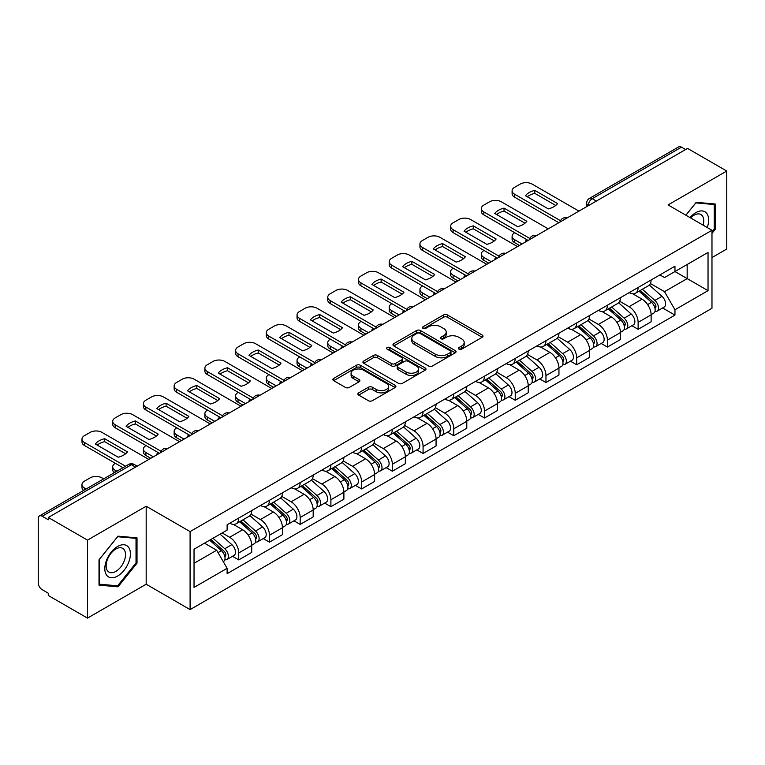 <?xml version="1.0" encoding="UTF-8"?>
<svg xmlns="http://www.w3.org/2000/svg" width="765" height="765" viewBox="0 0 765 765"><rect width="100%" height="100%" fill="white"/><g stroke="black" fill="none" stroke-linecap="round" stroke-linejoin="round"><path stroke-width="1.15" d="M458.971 349.127A1.913 1.109 0 0 0 461.678 349.127L482.218 337.269A2.735 1.578 0 0 0 483.011 336.151A2.735 1.578 0 0 0 482.218 335.041L447.42 314.951A2.735 1.578 0 0 0 443.547 314.951L423.016 326.808A1.913 1.109 0 0 0 422.452 327.592A1.913 1.109 0 0 0 423.016 328.367A1.913 1.109 0 0 0 425.723 328.367L428.381 326.837A8.75 5.049 0 0 1 440.745 326.837L443.652 328.51A8.75 5.049 0 0 1 446.215 332.077A8.75 5.049 0 0 1 443.652 335.653L440.994 337.183A1.913 1.109 0 0 0 440.43 337.967A1.913 1.109 0 0 0 440.994 338.752A1.913 1.109 0 0 0 443.7 338.752L446.358 337.212A8.75 5.049 0 0 1 458.723 337.212L461.63 338.885A8.75 5.049 0 0 1 464.192 342.462A8.75 5.049 0 0 1 461.63 346.029L458.971 347.568A1.913 1.109 0 0 0 458.407 348.343A1.913 1.109 0 0 0 458.971 349.127L458.971 347.568M358.689 392.847A2.735 1.578 0 0 0 357.886 393.965A2.735 1.578 0 0 0 358.689 395.084L368.453 400.717A2.735 1.578 0 0 0 372.316 400.717L395.132 387.549A2.735 1.578 0 0 0 395.926 386.43A2.735 1.578 0 0 0 395.132 385.321L360.334 365.23A2.735 1.578 0 0 0 356.461 365.23L333.655 378.398A2.735 1.578 0 0 0 332.851 379.517A2.735 1.578 0 0 0 333.655 380.626L345.445 387.434A2.735 1.578 0 0 0 349.309 387.434L359.072 381.802A2.735 1.578 0 0 0 359.875 380.683A2.735 1.578 0 0 0 359.072 379.564L353.229 376.189A7.315 4.227 0 0 1 351.087 373.205A7.315 4.227 0 0 1 355.601 369.304A7.315 4.227 0 0 1 363.566 370.222L386.478 383.447A7.315 4.227 0 0 1 388.62 386.43A7.315 4.227 0 0 1 384.107 390.332A7.315 4.227 0 0 1 376.131 389.414L372.316 387.214A2.735 1.578 0 0 0 368.453 387.214L358.689 392.847L358.689 395.084M190.093 531.589L146.172 506.229L87.487 540.119L48.291 517.484L687.563 148.41L726.75 171.035L668.065 204.924L711.976 230.275L190.093 531.589L190.093 609.59L711.976 308.276L711.976 230.275M428.572 366.005A2.735 1.578 0 0 0 432.435 366.005L455.242 352.837A2.735 1.578 0 0 0 456.045 351.728A2.735 1.578 0 0 0 455.242 350.609L420.454 330.518A2.735 1.578 0 0 0 416.581 330.518L393.774 343.686A2.735 1.578 0 0 0 392.971 344.805A2.735 1.578 0 0 0 393.774 345.923L428.572 366.005M387.874 349.538A1.913 1.109 0 0 1 389.815 349.815L389.815 347.54L425.187 367.965A2.735 1.578 0 0 1 425.99 369.074A2.735 1.578 0 0 1 425.187 370.193L402.38 383.361A2.735 1.578 0 0 1 398.508 383.361L363.719 363.27L363.719 361.042A2.735 1.578 0 0 0 362.916 362.161A2.735 1.578 0 0 0 363.719 363.27M363.719 361.042L373.473 355.409A2.735 1.578 0 0 1 377.346 355.409L391.451 363.557A2.735 1.578 0 0 0 395.323 363.557L401.797 359.818A2.735 1.578 0 0 0 402.6 358.699A2.735 1.578 0 0 0 401.797 357.58L387.109 349.098A1.913 1.109 0 0 1 386.545 348.324A1.913 1.109 0 0 1 387.731 347.3A1.913 1.109 0 0 1 389.815 347.54M87.487 540.119L87.487 618.11L48.291 595.486L48.291 593.21L42.19 589.691A5.575 3.213 -120 0 1 38.25 582.863L38.25 518.507A5.575 3.213 -120 0 1 39.407 515.964L128.616 464.451A5.575 3.213 60 0 1 131.398 464.728L42.19 516.241A5.575 3.213 -120 0 0 39.407 515.964M711.976 257.566L726.75 249.036L726.75 171.035M87.487 618.11L146.172 584.231L190.093 609.59M48.291 517.484L48.291 519.76L42.19 516.241M596.375 201.052L592.244 198.671A5.575 3.213 60 0 0 589.452 198.393L678.67 146.89A5.575 3.213 60 0 1 681.452 147.157L592.244 198.671A5.575 3.213 120 0 0 588.304 205.489L588.304 205.718M685.593 149.548L681.452 147.157M638.125 287.468A12.814 7.401 60 0 1 635.476 293.224L648.471 285.718A12.814 7.401 -120 0 0 651.12 279.961M619.679 301.267L629.069 306.689A12.814 7.401 60 0 1 638.125 322.381L651.13 314.874A12.814 7.401 -120 0 0 642.065 299.182L632.76 293.808M651.13 314.874L651.13 321.807L638.125 329.313L631.9 325.718M635.476 293.224A12.814 7.401 60 0 1 629.165 292.641M638.125 322.381L638.125 329.313M607.4 305.206A12.814 7.401 60 0 1 604.752 310.953L617.747 303.456A12.814 7.401 -120 0 0 620.405 297.7M601.175 343.447L607.4 347.052L620.405 339.545L620.405 332.612A12.814 7.401 -120 0 0 611.34 316.92L602.036 311.546M604.752 310.953A12.814 7.401 60 0 1 598.44 310.38M588.954 319.005L598.345 324.427A12.814 7.401 60 0 1 607.4 340.109L607.4 347.052M576.686 322.945A12.814 7.401 60 0 1 574.027 328.692L587.023 321.195A12.814 7.401 -120 0 0 589.681 315.438M570.451 361.185L576.686 364.79L589.681 357.284L589.681 350.351A12.814 7.401 -120 0 0 580.625 334.659L571.321 329.285M574.027 328.692A12.814 7.401 60 0 1 567.726 328.118M558.24 336.743L567.62 342.156A12.814 7.401 60 0 1 576.686 357.848L576.686 364.79M545.961 340.683A12.814 7.401 60 0 1 543.303 346.43L556.308 338.933A12.814 7.401 -120 0 0 558.957 333.177M539.727 378.924L545.961 382.529L558.957 375.022L558.957 368.08A12.814 7.401 -120 0 0 549.901 352.397L540.597 347.023M543.303 346.43A12.814 7.401 60 0 1 537.001 345.857M527.515 354.482L536.896 359.894A12.814 7.401 60 0 1 545.961 375.586L545.961 382.529M515.237 358.422A12.814 7.401 60 0 1 512.588 364.169L525.584 356.662A12.814 7.401 -120 0 0 528.232 350.915M509.002 396.662L515.237 400.258L528.232 392.761L528.232 385.818A12.814 7.401 -120 0 0 519.177 370.126L509.873 364.762M512.588 364.169A12.814 7.401 60 0 1 506.277 363.595M496.791 372.211L506.181 377.633A12.814 7.401 60 0 1 515.237 393.325L515.237 400.258M484.513 376.16A12.814 7.401 60 0 1 481.864 381.907L494.859 374.401A12.814 7.401 -120 0 0 497.508 368.654M478.278 414.401L484.513 417.996L497.508 410.499L497.508 403.557A12.814 7.401 -120 0 0 488.453 387.865L479.148 382.5M481.864 381.907A12.814 7.401 60 0 1 475.553 381.333M466.067 389.949L475.457 395.371A12.814 7.401 60 0 1 484.513 411.063L484.513 417.996M453.788 393.899A12.814 7.401 60 0 1 451.14 399.646L464.135 392.139A12.814 7.401 -120 0 0 466.793 386.392M447.563 432.139L453.788 435.734L466.793 428.237L466.793 421.295A12.814 7.401 -120 0 0 457.728 405.603L448.424 400.238M451.14 399.646A12.814 7.401 60 0 1 444.828 399.072M435.342 407.688L444.733 413.11A12.814 7.401 60 0 1 453.788 428.802L453.788 435.734M423.074 411.627A12.814 7.401 60 0 1 420.415 417.384L433.411 409.877A12.814 7.401 -120 0 0 436.069 404.13M416.839 449.877L423.074 453.473L436.069 445.966L436.069 439.034A12.814 7.401 -120 0 0 427.004 423.341L417.709 417.967M420.415 417.384A12.814 7.401 60 0 1 414.114 416.801M404.618 425.426L414.008 430.848A12.814 7.401 60 0 1 423.074 446.54L423.074 453.473M392.349 429.366A12.814 7.401 60 0 1 389.691 435.122L402.696 427.616A12.814 7.401 -120 0 0 405.345 421.869M386.115 467.616L392.349 471.211L405.345 463.705L405.345 456.772A12.814 7.401 -120 0 0 396.289 441.08L386.985 435.706M389.691 435.122A12.814 7.401 60 0 1 383.389 434.539M373.903 443.165L383.284 448.586A12.814 7.401 60 0 1 392.349 464.279L392.349 471.211M361.625 447.104A12.814 7.401 60 0 1 358.967 452.861L371.972 445.354A12.814 7.401 -120 0 0 374.62 439.607M355.39 485.354L361.625 488.95L374.62 481.443L374.62 474.51A12.814 7.401 -120 0 0 365.565 458.818L356.261 453.444M358.967 452.861A12.814 7.401 60 0 1 352.665 452.278M343.179 460.903L352.569 466.325A12.814 7.401 60 0 1 361.625 482.017L361.625 488.95M330.901 464.843A12.814 7.401 60 0 1 328.252 470.599L341.247 463.093A12.814 7.401 -120 0 0 343.896 457.336M324.666 503.093L330.901 506.688L343.896 499.182L343.896 492.249A12.814 7.401 -120 0 0 334.841 476.557L325.536 471.183M328.252 470.599A12.814 7.401 60 0 1 321.941 470.016M312.455 478.641L321.845 484.063A12.814 7.401 60 0 1 330.901 499.755L330.901 506.688M300.176 482.581A12.814 7.401 60 0 1 297.528 488.328L310.523 480.831A12.814 7.401 -120 0 0 313.181 475.075M293.951 520.831L300.176 524.427L313.181 516.92L313.181 509.987A12.814 7.401 -120 0 0 304.116 494.295L294.812 488.921M297.528 488.328A12.814 7.401 60 0 1 291.216 487.754M281.73 496.38L291.121 501.802A12.814 7.401 60 0 1 300.176 517.484L300.176 524.427M269.452 500.32A12.814 7.401 60 0 1 266.803 506.067L279.799 498.57A12.814 7.401 -120 0 0 282.457 492.813M263.227 538.56L269.452 542.165L282.457 534.659L282.457 527.726A12.814 7.401 -120 0 0 273.392 512.034L264.088 506.66M266.803 506.067A12.814 7.401 60 0 1 260.492 505.493M251.006 514.118L260.396 519.531A12.814 7.401 60 0 1 269.452 535.223L269.452 542.165M238.737 518.058A12.814 7.401 60 0 1 236.079 523.805L249.074 516.308A12.814 7.401 -120 0 0 251.733 510.551M232.503 556.298L238.737 559.904L251.733 552.397L251.733 545.455A12.814 7.401 -120 0 0 242.677 529.772L233.373 524.398M236.079 523.805A12.814 7.401 60 0 1 229.777 523.231M222.194 532.956L229.672 537.269A12.814 7.401 60 0 1 238.737 552.961L238.737 559.904M659.889 274.903L664.517 277.58L708.036 252.45L687.161 264.499L687.161 278.603L664.517 291.675L650.403 283.528M194.033 563.308L216.677 550.236L227.119 568.309L194.033 587.415L194.033 549.213L227.119 530.107L227.119 524.761L674.96 266.21L674.96 271.546L708.036 290.652L674.96 309.758L664.517 291.675M708.036 252.45L708.036 290.652M227.119 568.309L227.119 573.654L674.96 315.103L674.96 309.758M711.976 233.402L715.227 229.357L715.227 204.016L696.227 202.323L685.87 215.204M146.172 506.229L146.172 584.231M99.01 585.129L118.011 586.832L137.012 563.193L137.012 537.852L118.011 536.15L99.01 559.789L99.01 585.129M216.677 550.236L204.465 543.188M662.614 307.979L674.96 315.103M714.242 228.792L715.227 229.357M116.003 585.674L118.011 586.832M136.027 562.619L137.012 563.193M459.736 349.395L461.63 348.305A8.75 5.049 0 0 0 464.192 344.738L464.192 342.462M446.215 332.077L446.215 334.353A8.75 5.049 0 0 1 443.652 337.929L441.759 339.019M482.18 337.289L447.42 317.226A2.735 1.578 0 0 0 443.547 317.226L423.781 328.644M455.242 350.609L455.242 352.837L420.454 332.794A2.735 1.578 0 0 0 416.581 332.794L393.812 345.943M450.413 352.502A1.913 1.109 0 0 0 450.977 351.728A1.913 1.109 0 0 0 450.413 350.944L419.87 333.31A1.913 1.109 0 0 0 417.164 333.31L414.362 334.927A8.75 5.049 0 0 0 411.8 338.493A8.75 5.049 0 0 0 414.362 342.07L435.237 354.118A8.75 5.049 0 0 0 447.611 354.118L450.413 352.502L450.413 354.778A1.913 1.109 0 0 0 450.977 353.994L450.977 351.728M411.8 338.493L411.8 340.769A8.75 5.049 0 0 0 414.362 344.346L414.362 342.07M450.413 354.778L447.611 356.394A8.75 5.049 0 0 1 435.237 356.394L414.362 344.346M363.748 363.299L373.473 357.676L373.473 355.409M402.6 358.699L402.6 360.975A2.735 1.578 0 0 1 401.797 362.084L395.323 365.823A2.735 1.578 0 0 1 391.451 365.823L377.346 357.676A2.735 1.578 0 0 0 373.473 357.676M389.815 349.815L425.149 370.212M406.1 372.01A7.315 4.227 0 0 0 414.066 372.918A7.315 4.227 0 0 0 418.579 369.026A7.315 4.227 0 0 0 416.437 366.033L408.367 361.376A2.735 1.578 0 0 0 404.503 361.376L398.03 365.115A2.735 1.578 0 0 0 397.226 366.234A2.735 1.578 0 0 0 398.03 367.343L406.1 372.01L406.1 374.286A7.315 4.227 0 0 0 414.066 375.194A7.315 4.227 0 0 0 418.579 371.293L418.579 369.026M397.226 366.234L397.226 368.51A2.735 1.578 0 0 0 398.03 369.619L398.03 367.343M406.1 374.286L398.03 369.619M388.62 386.43L388.62 388.706A7.315 4.227 0 0 1 384.107 392.608A7.315 4.227 0 0 1 376.131 391.69L372.316 389.49A2.735 1.578 0 0 0 368.453 389.49L358.728 395.103M351.087 373.205L351.087 375.481A7.315 4.227 0 0 0 353.229 378.465L353.229 376.189M359.043 381.821L353.229 378.465M395.094 387.568L360.334 367.506A2.735 1.578 0 0 0 356.461 367.506L333.693 380.654M639.014 291.178L651.531 302.347A6.962 4.016 60 0 1 653.721 313.115L651.12 314.616M526.167 241.587L525.498 241.205A17.404 10.05 -0 0 1 526.856 239.713M639.349 291.475L645.239 294.869M514.749 232.723L514.549 232.837A8.358 4.82 -0 0 0 512.101 236.251A8.358 4.82 -0 0 0 514.549 239.655L522.026 243.978M640.276 290.442L654.209 302.873A3.347 1.932 60 0 1 655.261 308.046A3.347 1.932 60 0 1 654.955 308.161M642.361 289.247L654.878 300.416A6.962 4.016 60 0 1 657.068 311.183A6.962 4.016 60 0 1 654.964 311.403M649.342 285.049L661.974 296.323A6.962 4.016 60 0 1 664.154 307.09L657.068 311.183M519.473 245.46L514.549 242.61A8.358 4.82 180 0 1 512.101 239.206L512.101 236.251M555.734 205.45L534.754 193.335A17.404 10.05 180 0 0 527.324 196.777M558.861 222.72L514.549 197.131A8.358 4.82 180 0 1 512.101 193.727L512.101 190.762A8.358 4.82 -0 0 0 514.549 194.176L514.549 197.131M534.754 190.38A17.404 10.05 180 0 0 525.498 195.725L548.304 208.893A17.404 10.05 180 0 0 557.561 203.547L534.754 190.38L534.754 193.335M578.942 211.121L532.077 184.059A8.358 4.82 -0 0 0 520.257 184.059L514.549 187.358A8.358 4.82 -0 0 0 512.101 190.762M560.496 220.703L514.549 194.176M608.29 308.917L620.817 320.086A6.962 4.016 60 0 1 622.997 330.853L620.396 332.354M495.443 259.325L494.773 258.943A17.404 10.05 -0 0 1 496.131 257.451M608.624 309.213L614.515 312.608M484.025 250.461L483.824 250.576A8.358 4.82 -0 0 0 481.376 253.98A8.358 4.82 -0 0 0 483.824 257.394L491.312 261.716M609.552 308.18L623.485 320.611A3.347 1.932 60 0 1 624.536 325.785A3.347 1.932 60 0 1 624.23 325.9M611.637 306.975L624.163 318.154A6.962 4.016 60 0 1 626.344 328.921A6.962 4.016 60 0 1 624.24 329.141M618.617 302.787L631.249 314.061A6.962 4.016 60 0 1 633.439 324.829L626.344 328.921M488.749 263.198L483.824 260.349A8.358 4.82 180 0 1 481.376 256.944L481.376 253.98M577.575 326.655L590.092 337.824A6.962 4.016 60 0 1 592.273 348.591L589.681 350.093M464.718 277.064L464.049 276.681A17.404 10.05 -0 0 1 465.407 275.19M577.9 326.942L583.791 330.346M453.301 268.199L453.1 268.314A8.358 4.82 -0 0 0 450.652 271.718A8.358 4.82 -0 0 0 453.1 275.132L460.587 279.454M578.837 325.919L592.76 338.35A3.347 1.932 60 0 1 593.812 343.523A3.347 1.932 60 0 1 593.506 343.638M580.922 324.714L593.439 335.892A6.962 4.016 60 0 1 595.619 346.66A6.962 4.016 60 0 1 593.525 346.88M587.903 320.525L600.525 331.8A6.962 4.016 60 0 1 602.715 342.557L595.619 346.66M458.025 280.927L453.1 278.087A8.358 4.82 180 0 1 450.652 274.683L450.652 271.718M707.243 227.54A18.102 10.452 120 0 0 706.917 213.645A18.102 10.452 120 0 0 690.03 217.604M703.092 225.149A13.703 7.918 120 0 0 702.433 215.96A13.703 7.918 120 0 0 700.893 214.525A13.703 7.918 120 0 0 690.594 217.929M685.909 215.223L695.834 202.888L714.242 204.532L714.242 229.079L711.976 231.9M713.028 203.825L714.242 204.532M128.702 547.472A18.102 10.452 120 0 0 111.212 552.158A18.102 10.452 120 0 0 106.526 575.051A18.102 10.452 120 0 0 124.016 570.365A18.102 10.452 120 0 0 128.702 547.472M124.217 549.786A13.703 7.918 120 0 0 122.677 548.362A13.703 7.918 120 0 0 109.921 554.759A13.703 7.918 120 0 0 107.425 570.671A13.703 7.918 120 0 0 108.965 572.096A13.703 7.918 120 0 0 121.721 565.698A13.703 7.918 120 0 0 124.217 549.786M117.619 585.818L99.201 584.173L99.201 559.617L117.619 536.714L136.027 538.359L136.027 562.906L117.619 585.818M134.812 537.652L136.027 538.359M525.01 223.179L504.03 211.073A17.404 10.05 180 0 0 496.6 214.516M528.137 240.449L483.824 214.869A8.358 4.82 180 0 1 481.376 211.456L481.376 208.501A8.358 4.82 -0 0 0 483.824 211.915L483.824 214.869M504.03 208.118A17.404 10.05 180 0 0 494.773 213.464L517.58 226.631A17.404 10.05 180 0 0 526.836 221.286L504.03 208.118L504.03 211.073M548.228 228.859L501.352 201.797A8.358 4.82 -0 0 0 489.533 201.797L483.824 205.096A8.358 4.82 -0 0 0 481.376 208.501M529.772 238.441L483.824 211.915M494.286 240.918L473.305 228.812A17.404 10.05 180 0 0 465.885 232.254M497.413 258.188L453.1 232.608A8.358 4.82 180 0 1 450.652 229.194L450.652 226.239A8.358 4.82 -0 0 0 453.1 229.653L453.1 232.608M473.305 225.857A17.404 10.05 180 0 0 464.049 231.193L486.865 244.37A17.404 10.05 180 0 0 496.122 239.024L473.305 225.857L473.305 228.812M517.503 246.598L470.628 219.536A8.358 4.82 -0 0 0 458.818 219.536L453.1 222.825A8.358 4.82 -0 0 0 450.652 226.239M499.048 256.179L453.1 229.653M546.851 344.384L559.368 355.562A6.962 4.016 60 0 1 561.548 366.33L558.957 367.822M434.004 294.802L433.325 294.42A17.404 10.05 -0 0 1 434.683 292.928M547.176 344.68L553.076 348.085M422.576 285.938L422.376 286.053A8.358 4.82 -0 0 0 419.937 289.457A8.358 4.82 -0 0 0 422.376 292.871L429.863 297.193M548.113 343.657L562.046 356.088A3.347 1.932 60 0 1 563.088 361.262A3.347 1.932 60 0 1 562.782 361.376M550.198 342.452L562.715 353.631A6.962 4.016 60 0 1 564.905 364.389A6.962 4.016 60 0 1 562.801 364.618M557.178 338.264L569.801 349.529A6.962 4.016 60 0 1 571.99 360.296L564.905 364.389M427.3 298.666L422.376 295.826A8.358 4.82 180 0 1 419.937 292.412L419.937 289.457M516.126 362.122L528.644 373.301A6.962 4.016 60 0 1 530.834 384.059L528.232 385.56M403.279 312.541L402.6 312.149A17.404 10.05 -0 0 1 403.958 310.666M516.461 362.419L522.352 365.823M391.852 303.676L391.661 303.781A8.358 4.82 -0 0 0 389.213 307.195A8.358 4.82 -0 0 0 391.661 310.609L399.139 314.931M517.389 361.396L531.321 373.827A3.347 1.932 60 0 1 532.364 378.991A3.347 1.932 60 0 1 532.067 379.115M519.473 360.191L531.991 371.36A6.962 4.016 60 0 1 534.18 382.127A6.962 4.016 60 0 1 532.077 382.357M526.454 356.002L539.086 367.267A6.962 4.016 60 0 1 541.266 378.034L534.18 382.127M396.576 316.404L391.661 313.564A8.358 4.82 180 0 1 389.213 310.15L389.213 307.195M485.402 379.861L497.919 391.03A6.962 4.016 60 0 1 500.109 401.797L497.508 403.298M372.555 330.279L371.886 329.887A17.404 10.05 -0 0 1 373.243 328.395M485.737 380.157L491.627 383.561M361.137 321.405L360.937 321.52A8.358 4.82 -0 0 0 358.489 324.934A8.358 4.82 -0 0 0 360.937 328.348L368.414 332.67M486.664 379.134L500.597 391.565A3.347 1.932 60 0 1 501.649 396.729A3.347 1.932 60 0 1 501.343 396.853M488.749 377.929L501.266 389.098A6.962 4.016 60 0 1 503.456 399.866A6.962 4.016 60 0 1 501.352 400.095M495.73 373.741L508.362 385.005A6.962 4.016 60 0 1 510.542 395.773L503.456 399.866M365.861 334.142L360.937 331.302A8.358 4.82 180 0 1 358.489 327.889L358.489 324.934M463.561 258.656L442.581 246.55A17.404 10.05 180 0 0 435.161 249.992M466.688 275.926L422.376 250.346A8.358 4.82 180 0 1 419.937 246.932L419.937 243.978A8.358 4.82 -0 0 0 422.376 247.391L422.376 250.346M442.581 243.586A17.404 10.05 180 0 0 433.325 248.931L456.141 262.108A17.404 10.05 180 0 0 465.397 256.763L442.581 243.586L442.581 246.55M486.779 264.327L439.904 237.274A8.358 4.82 -0 0 0 428.094 237.274L422.376 240.564A8.358 4.82 -0 0 0 419.937 243.978M468.323 273.918L422.376 247.391M432.837 276.395L411.857 264.288A17.404 10.05 180 0 0 404.436 267.731M435.974 293.664L391.661 268.085A8.358 4.82 180 0 1 389.213 264.671L389.213 261.716A8.358 4.82 -0 0 0 391.661 265.13L391.661 268.085M411.857 261.324A17.404 10.05 180 0 0 402.6 266.669L425.417 279.837A17.404 10.05 180 0 0 434.673 274.501L411.857 261.324L411.857 264.288M456.055 282.065L409.189 255.003A8.358 4.82 -0 0 0 397.37 255.003L391.661 258.302A8.358 4.82 -0 0 0 389.213 261.716M437.599 291.656L391.661 265.13M402.113 294.133L381.142 282.017A17.404 10.05 180 0 0 373.712 285.469M405.249 311.403L360.937 285.823A8.358 4.82 180 0 1 358.489 282.409L358.489 279.454A8.358 4.82 -0 0 0 360.937 282.868L360.937 285.823M381.142 279.062A17.404 10.05 180 0 0 371.886 284.408L394.692 297.575A17.404 10.05 180 0 0 403.949 292.23L381.142 279.062L381.142 282.017M425.33 299.803L378.465 272.742A8.358 4.82 -0 0 0 366.645 272.742L360.937 276.041A8.358 4.82 -0 0 0 358.489 279.454M406.875 309.385L360.937 282.868M454.678 397.599L467.195 408.768A6.962 4.016 60 0 1 469.385 419.536L466.784 421.037M341.831 348.018L341.161 347.626A17.404 10.05 -0 0 1 342.519 346.134M455.012 397.896L460.903 401.3M330.413 339.144L330.212 339.258A8.358 4.82 -0 0 0 327.764 342.672A8.358 4.82 -0 0 0 330.212 346.086L337.7 350.399M455.94 396.872L469.873 409.304A3.347 1.932 60 0 1 470.924 414.467A3.347 1.932 60 0 1 470.618 414.592M458.025 395.668L470.552 406.837A6.962 4.016 60 0 1 472.732 417.604A6.962 4.016 60 0 1 470.628 417.833M465.005 391.479L477.637 402.744A6.962 4.016 60 0 1 479.827 413.511L472.732 417.604M335.137 351.881L330.212 349.041A8.358 4.82 180 0 1 327.764 345.627L327.764 342.672M371.398 311.871L350.418 299.756A17.404 10.05 180 0 0 342.988 303.208M374.525 329.141L330.212 303.562A8.358 4.82 180 0 1 327.764 300.148L327.764 297.193A8.358 4.82 -0 0 0 330.212 300.597L330.212 303.562M350.418 296.801A17.404 10.05 180 0 0 341.161 302.146L363.968 315.314A17.404 10.05 180 0 0 373.224 309.968L350.418 296.801L350.418 299.756M394.616 317.542L347.74 290.48A8.358 4.82 -0 0 0 335.921 290.48L330.212 293.779A8.358 4.82 -0 0 0 327.764 297.193M376.16 327.124L330.212 300.597M423.953 415.338L436.48 426.507A6.962 4.016 60 0 1 438.661 437.274L436.069 438.775M311.106 365.756L310.437 365.364A17.404 10.05 -0 0 1 311.795 363.872M424.288 415.634L430.179 419.038M299.689 356.882L299.488 356.997A8.358 4.82 -0 0 0 297.04 360.411A8.358 4.82 -0 0 0 299.488 363.824L306.975 368.137M425.225 414.611L439.148 427.042A3.347 1.932 60 0 1 440.2 432.206A3.347 1.932 60 0 1 439.894 432.33M427.31 413.406L439.827 424.575A6.962 4.016 60 0 1 442.007 435.342A6.962 4.016 60 0 1 439.904 435.562M434.291 409.218L446.913 420.482A6.962 4.016 60 0 1 449.103 431.25L442.007 435.342M304.413 369.619L299.488 366.779A8.358 4.82 180 0 1 297.04 363.365L297.04 360.411M340.674 329.61L319.694 317.494A17.404 10.05 180 0 0 312.273 320.946M343.801 346.88L299.488 321.3A8.358 4.82 180 0 1 297.04 317.886L297.04 314.931A8.358 4.82 -0 0 0 299.488 318.336L299.488 321.3M319.694 314.539A17.404 10.05 180 0 0 310.437 319.885L333.244 333.052A17.404 10.05 180 0 0 342.5 327.707L319.694 314.539L319.694 317.494M363.891 335.28L317.016 308.219A8.358 4.82 -0 0 0 305.197 308.219L299.488 311.518A8.358 4.82 -0 0 0 297.04 314.931M345.436 344.862L299.488 318.336M393.239 433.076L405.756 444.245A6.962 4.016 60 0 1 407.936 455.012L405.345 456.514M280.382 383.495L279.713 383.102A17.404 10.05 -0 0 1 281.071 381.611M393.564 433.373L399.464 436.777M268.964 374.62L268.764 374.735A8.358 4.82 -0 0 0 266.316 378.149A8.358 4.82 -0 0 0 268.764 381.553L276.251 385.876M394.501 432.349L408.424 444.781A3.347 1.932 60 0 1 409.476 449.944A3.347 1.932 60 0 1 409.17 450.069M396.586 431.144L409.103 442.313A6.962 4.016 60 0 1 411.293 453.081A6.962 4.016 60 0 1 409.189 453.301M403.566 426.956L416.189 438.221A6.962 4.016 60 0 1 418.378 448.988L411.293 453.081M273.688 387.358L268.764 384.518A8.358 4.82 180 0 1 266.316 381.104L266.316 378.149M309.949 347.348L288.969 335.233A17.404 10.05 180 0 0 281.549 338.675M313.076 364.618L268.764 339.029A8.358 4.82 180 0 1 266.316 335.625L266.316 332.67A8.358 4.82 -0 0 0 268.764 336.074L268.764 339.029M288.969 332.278A17.404 10.05 180 0 0 279.713 337.623L302.529 350.791A17.404 10.05 180 0 0 311.785 345.445L288.969 332.278L288.969 335.233M333.167 353.019L286.292 325.957A8.358 4.82 -0 0 0 274.482 325.957L268.764 329.256A8.358 4.82 -0 0 0 266.316 332.67M314.711 362.6L268.764 336.074M362.514 450.815L375.032 461.984A6.962 4.016 60 0 1 377.222 472.751L374.62 474.252M249.667 401.223L248.988 400.841A17.404 10.05 -0 0 1 250.346 399.349M362.849 451.111L368.74 454.515M238.24 392.359L238.049 392.474A8.358 4.82 -0 0 0 235.601 395.888A8.358 4.82 -0 0 0 238.049 399.292L245.527 403.614M363.777 450.088L377.709 462.509A3.347 1.932 60 0 1 378.752 467.683A3.347 1.932 60 0 1 378.455 467.807M365.861 448.883L378.379 460.052A6.962 4.016 60 0 1 380.568 470.819A6.962 4.016 60 0 1 378.465 471.039M372.842 444.685L385.474 455.959A6.962 4.016 60 0 1 387.654 466.726L380.568 470.819M242.964 405.096L238.049 402.256A8.358 4.82 180 0 1 235.601 398.842L235.601 395.888M279.225 365.087L258.245 352.971A17.404 10.05 180 0 0 250.824 356.414M282.352 382.357L238.049 356.767A8.358 4.82 180 0 1 235.601 353.363L235.601 350.399A8.358 4.82 -0 0 0 238.049 353.812L238.049 356.767M258.245 350.016A17.404 10.05 180 0 0 248.988 355.362L271.805 368.529A17.404 10.05 180 0 0 281.061 363.184L258.245 350.016L258.245 352.971M302.443 370.757L255.577 343.695A8.358 4.82 -0 0 0 243.758 343.695L238.049 346.994A8.358 4.82 -0 0 0 235.601 350.399M283.987 380.339L238.049 353.812M331.79 468.553L344.307 479.722A6.962 4.016 60 0 1 346.497 490.489L343.896 491.991M218.943 418.962L218.274 418.579A17.404 10.05 -0 0 1 219.632 417.088M332.125 468.849L338.015 472.244M207.516 410.097L207.325 410.212A8.358 4.82 -0 0 0 204.877 413.626A8.358 4.82 -0 0 0 207.325 417.03L214.802 421.352M333.052 467.817L346.985 480.248A3.347 1.932 60 0 1 348.037 485.421A3.347 1.932 60 0 1 347.731 485.536M335.137 466.621L347.654 477.79A6.962 4.016 60 0 1 349.844 488.558A6.962 4.016 60 0 1 347.74 488.778M342.118 462.423L354.75 473.698A6.962 4.016 60 0 1 356.93 484.465L349.844 488.558M212.249 422.835L207.325 419.985A8.358 4.82 180 0 1 204.877 416.581L204.877 413.626M248.501 382.825L227.53 370.709A17.404 10.05 180 0 0 220.1 374.152M251.637 400.095L207.325 374.506A8.358 4.82 180 0 1 204.877 371.101L204.877 368.137A8.358 4.82 -0 0 0 207.325 371.551L207.325 374.506M227.53 367.755A17.404 10.05 180 0 0 218.274 373.1L241.08 386.268A17.404 10.05 180 0 0 250.337 380.922L227.53 367.755L227.53 370.709M271.718 388.496L224.853 361.434A8.358 4.82 -0 0 0 213.033 361.434L207.325 364.733A8.358 4.82 -0 0 0 204.877 368.137M253.263 398.077L207.325 371.551M301.066 486.291L313.583 497.46A6.962 4.016 60 0 1 315.773 508.228L313.172 509.729M188.219 436.7L187.549 436.318A17.404 10.05 -0 0 1 188.907 434.826M301.4 486.588L307.291 489.983M176.801 427.836L176.6 427.951A8.358 4.82 -0 0 0 174.152 431.355A8.358 4.82 -0 0 0 176.6 434.769L184.078 439.091M302.328 485.555L316.261 497.986A3.347 1.932 60 0 1 317.312 503.16A3.347 1.932 60 0 1 317.006 503.274M304.413 484.36L316.94 495.529A6.962 4.016 60 0 1 319.12 506.296A6.962 4.016 60 0 1 317.016 506.516M311.393 480.162L324.025 491.436A6.962 4.016 60 0 1 326.206 502.203L319.12 506.296M181.525 440.573L176.6 437.723A8.358 4.82 180 0 1 174.152 434.319L174.152 431.355M217.786 400.554L196.806 388.448A17.404 10.05 180 0 0 189.376 391.89M220.913 417.824L176.6 392.244A8.358 4.82 180 0 1 174.152 388.83L174.152 385.876A8.358 4.82 -0 0 0 176.6 389.289L176.6 392.244M196.806 385.493A17.404 10.05 180 0 0 187.549 390.839L210.356 404.006A17.404 10.05 180 0 0 219.612 398.661L196.806 385.493L196.806 388.448M240.994 406.234L194.128 379.172A8.358 4.82 -0 0 0 182.309 379.172L176.6 382.471A8.358 4.82 -0 0 0 174.152 385.876M222.548 415.816L176.6 389.289M270.341 504.03L282.868 515.199A6.962 4.016 60 0 1 285.049 525.966L282.448 527.468M157.494 454.439L156.825 454.056A17.404 10.05 -0 0 1 158.183 452.564M270.676 504.317L276.567 507.721M146.077 445.574L145.876 445.689A8.358 4.82 -0 0 0 143.428 449.093A8.358 4.82 -0 0 0 145.876 452.507L153.363 456.829M271.604 503.294L285.536 515.725A3.347 1.932 60 0 1 286.588 520.898A3.347 1.932 60 0 1 286.282 521.013M273.698 502.089L286.215 513.267A6.962 4.016 60 0 1 288.395 524.035A6.962 4.016 60 0 1 286.292 524.255M280.669 497.9L293.301 509.174A6.962 4.016 60 0 1 295.491 519.942L288.395 524.035M150.801 458.302L145.876 455.462A8.358 4.82 180 0 1 143.428 452.058L143.428 449.093M187.062 418.292L166.082 406.186A17.404 10.05 180 0 0 158.661 409.629M190.189 435.562L145.876 409.983A8.358 4.82 180 0 1 143.428 406.569L143.428 403.614A8.358 4.82 -0 0 0 145.876 407.028L145.876 409.983M166.082 403.232A17.404 10.05 180 0 0 156.825 408.567L179.632 421.745A17.404 10.05 180 0 0 188.888 416.399L166.082 403.232L166.082 406.186M210.279 423.973L163.404 396.911A8.358 4.82 -0 0 0 151.585 396.911L145.876 400.2A8.358 4.82 -0 0 0 143.428 403.614M191.824 433.554L145.876 407.028M239.627 521.759L252.144 532.937A6.962 4.016 60 0 1 254.324 543.705L251.733 545.196M239.952 522.055L245.842 525.459M115.352 463.313L115.152 463.427A8.358 4.82 -0 0 0 112.704 466.832A8.358 4.82 -0 0 0 115.152 470.245L116.873 471.24M240.889 521.032L254.812 533.463A3.347 1.932 60 0 1 255.864 538.636A3.347 1.932 60 0 1 255.558 538.751M242.974 519.827L255.491 531.006A6.962 4.016 60 0 1 257.671 541.763A6.962 4.016 60 0 1 255.577 541.993M249.954 515.639L262.577 526.903A6.962 4.016 60 0 1 264.767 537.671L257.671 541.763M114.368 472.684A8.358 4.82 180 0 1 112.704 469.786L112.704 466.832M156.337 436.031L135.357 423.925A17.404 10.05 180 0 0 127.937 427.367M159.464 453.301L115.152 427.721A8.358 4.82 180 0 1 112.704 424.307L112.704 421.352A8.358 4.82 -0 0 0 115.152 424.766L115.152 427.721M135.357 420.96A17.404 10.05 180 0 0 126.101 426.306L148.917 439.483A17.404 10.05 180 0 0 158.173 434.138L135.357 420.96L135.357 423.925M179.555 441.701L132.68 414.649A8.358 4.82 -0 0 0 120.87 414.649L115.152 417.939A8.358 4.82 -0 0 0 112.704 421.352M161.099 451.293L115.152 424.766M209.667 540.186L221.42 550.676A6.962 4.016 60 0 1 223.61 561.433L223.256 561.634M209.782 540.119L215.128 543.198M103.677 478.852L101.955 477.867A8.358 4.82 -0 0 0 90.146 477.867L84.437 481.156A8.358 4.82 -0 0 0 81.989 484.57A8.358 4.82 -0 0 0 84.437 487.984L86.149 488.969M210.93 539.459L224.097 551.202A3.347 1.932 60 0 1 225.139 556.365A3.347 1.932 60 0 1 224.834 556.49M213.014 538.254L224.767 548.735A6.962 4.016 60 0 1 226.956 559.502A6.962 4.016 60 0 1 224.853 559.731M220.1 534.161L231.852 544.642A6.962 4.016 60 0 1 234.042 555.409L226.956 559.502M83.653 490.413A8.358 4.82 180 0 1 81.989 487.525L81.989 484.57M125.613 453.769L104.633 441.663A17.404 10.05 180 0 0 97.212 445.106M122.974 467.711L84.437 445.459A8.358 4.82 180 0 1 81.989 442.046L81.989 439.091A8.358 4.82 -0 0 0 84.437 442.505L84.437 445.459M104.633 438.699A17.404 10.05 180 0 0 95.376 444.044L118.192 457.212A17.404 10.05 180 0 0 127.449 451.876L104.633 438.699L104.633 441.663M148.831 459.44L101.955 432.378A8.358 4.82 -0 0 0 90.146 432.378L84.437 435.677A8.358 4.82 -0 0 0 81.989 439.091M125.537 466.229L84.437 442.505M588.495 205.603L588.304 205.489A5.575 3.213 0 0 1 586.669 203.213L586.669 206.655M269.452 535.223L282.457 527.726M300.176 517.484L313.181 509.987M330.901 499.755L343.896 492.249M361.625 482.017L374.62 474.51M392.349 464.279L405.345 456.772M423.074 446.54L436.069 439.034M453.788 428.802L466.793 421.295M484.513 411.063L497.508 403.557M515.237 393.325L528.232 385.818M545.961 375.586L558.957 368.08M576.686 357.848L589.681 350.351M607.4 340.109L620.405 332.612M238.737 552.961L251.733 545.455M229.672 537.269L242.677 529.772M260.396 519.531L273.392 512.034M291.121 501.802L304.116 494.295M321.845 484.063L334.841 476.557M352.569 466.325L365.565 458.818M383.284 448.586L396.289 441.08M414.008 430.848L427.004 423.341M444.733 413.11L457.728 405.603M475.457 395.371L488.453 387.865M506.181 377.633L519.177 370.126M536.896 359.894L549.901 352.397M567.62 342.156L580.625 334.659M598.345 324.427L611.34 316.92M629.069 306.689L642.065 299.182M566.683 218.197A5.575 3.213 120 0 0 564.226 219.612M535.969 235.936A5.575 3.213 120 0 0 533.501 237.351M505.244 253.674A5.575 3.213 120 0 0 502.777 255.089M474.52 271.412A5.575 3.213 120 0 0 472.062 272.828M443.796 289.151A5.575 3.213 120 0 0 441.338 290.566M413.071 306.88A5.575 3.213 120 0 0 410.614 308.305M382.347 324.618A5.575 3.213 120 0 0 379.889 326.043M351.632 342.357A5.575 3.213 120 0 0 349.165 343.781M320.908 360.095A5.575 3.213 120 0 0 318.45 361.52M290.184 377.834A5.575 3.213 120 0 0 287.726 379.258M259.459 395.572A5.575 3.213 120 0 0 257.002 396.987M228.735 413.31A5.575 3.213 120 0 0 226.277 414.726M198.02 431.049A5.575 3.213 120 0 0 195.553 432.464M167.296 448.787A5.575 3.213 120 0 0 164.838 450.203M135.539 467.119L131.398 464.728A5.575 3.213 120 0 1 134.191 464.451A5.575 5.575 0 0 0 128.616 464.451M461.63 348.305L461.63 346.029M440.994 338.752L440.994 337.183M443.652 337.929L443.652 335.653M423.016 328.367L423.016 326.808M443.547 317.226L443.547 314.951M447.42 317.226L447.42 314.951M482.218 337.269L482.218 335.041M393.774 345.923L393.774 343.686M416.581 332.794L416.581 330.518M420.454 332.794L420.454 330.518M435.237 356.394L435.237 354.118M447.611 356.394L447.611 354.118M377.346 357.676L377.346 355.409M391.451 365.823L391.451 363.557M395.323 365.823L395.323 363.557M401.797 362.084L401.797 359.818M425.187 370.193L425.187 367.965M368.453 389.49L368.453 387.214M372.316 389.49L372.316 387.214M376.131 391.69L376.131 389.414M359.072 381.802L359.072 379.564M333.655 380.626L333.655 378.398M356.461 367.506L356.461 365.23M360.334 367.506L360.334 365.23M395.132 387.549L395.132 385.321M651.531 302.347L647.63 304.604M655.949 306.516L654.697 307.243M661.974 296.323L654.878 300.416M514.549 242.61L514.549 239.655M620.817 320.086L616.906 322.342M625.225 324.255L623.972 324.972M631.249 314.061L624.163 318.154M483.824 260.349L483.824 257.394M590.092 337.824L586.191 340.071M594.501 341.993L593.248 342.71M600.525 331.8L593.439 335.892M453.1 278.087L453.1 275.132M559.368 355.562L555.466 357.81M563.786 359.732L562.524 360.449M569.801 349.529L562.715 353.631M422.376 295.826L422.376 292.871M528.644 373.301L524.742 375.548M533.062 377.461L531.809 378.187M539.086 367.267L531.991 371.36M391.661 313.564L391.661 310.609M497.919 391.03L494.018 393.286M502.337 395.199L501.085 395.926M508.362 385.005L501.266 389.098M360.937 331.302L360.937 328.348M467.195 408.768L463.294 411.025M471.613 412.937L470.36 413.664M477.637 402.744L470.552 406.837M330.212 349.041L330.212 346.086M436.48 426.507L432.569 428.763M440.889 430.676L439.636 431.403M446.913 420.482L439.827 424.575M299.488 366.779L299.488 363.824M405.756 444.245L401.855 446.502M410.174 448.414L408.912 449.141M416.189 438.221L409.103 442.313M268.764 384.518L268.764 381.553M375.032 461.984L371.13 464.24M379.45 466.153L378.197 466.88M385.474 455.959L378.379 460.052M238.049 402.256L238.049 399.292M344.307 479.722L340.406 481.979M348.725 483.891L347.473 484.618M354.75 473.698L347.654 477.79M207.325 419.985L207.325 417.03M313.583 497.46L309.682 499.717M318.001 501.63L316.748 502.356M324.025 491.436L316.94 495.529M176.6 437.723L176.6 434.769M282.868 515.199L278.957 517.446M287.277 519.368L286.024 520.085M293.301 509.174L286.215 513.267M145.876 455.462L145.876 452.507M252.144 532.937L248.243 535.184M256.562 537.106L255.3 537.824M262.577 526.903L255.491 531.006M115.152 472.225L115.152 470.245M221.42 550.676L218.054 552.617M225.838 554.835L224.575 555.562M231.852 544.642L224.767 548.735M84.437 489.963L84.437 487.984M567.161 217.92A5.575 5.575 0 0 0 560.009 222.051M536.437 235.658A5.575 5.575 0 0 0 529.294 239.789M505.713 253.397A5.575 5.575 0 0 0 498.57 257.528M474.989 271.135A5.575 5.575 0 0 0 467.845 275.266M444.274 288.874A5.575 5.575 0 0 0 437.121 293.005M413.549 306.612A5.575 5.575 0 0 0 406.397 310.733M382.825 324.35A5.575 5.575 0 0 0 375.672 328.472M352.101 342.089A5.575 5.575 0 0 0 344.958 346.21M321.377 359.827A5.575 5.575 0 0 0 314.233 363.949M290.652 377.566A5.575 5.575 0 0 0 283.509 381.687M259.937 395.295A5.575 5.575 0 0 0 252.785 399.426M229.213 413.033A5.575 5.575 0 0 0 222.06 417.164M198.489 430.772A5.575 5.575 0 0 0 191.346 434.903M167.764 448.51A5.575 5.575 0 0 0 160.621 452.641M137.174 466.172L134.191 464.451M589.452 198.393A5.575 5.575 0 0 0 586.669 203.213"/></g></svg>
